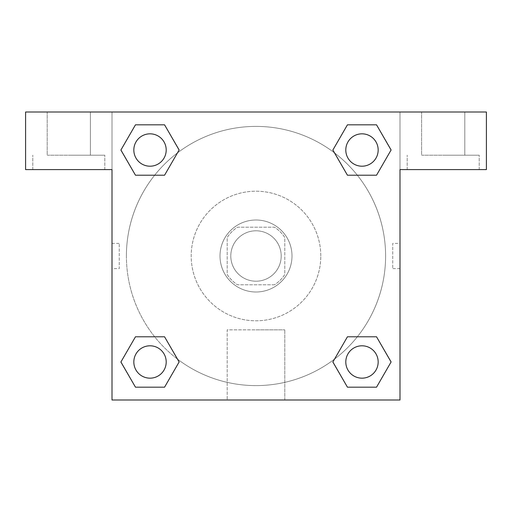 <?xml version="1.0" encoding="UTF-8"?>
<svg xmlns="http://www.w3.org/2000/svg" width="512" height="512" viewBox="0 0 512 512"><rect width="100%" height="100%" fill="white"/><g stroke="black" fill="none" stroke-linecap="round" stroke-linejoin="round"><path stroke-width="0.38" stroke-dasharray="2.56 1.92" d="M281.203 256A25.197 25.197 0 0 0 243.398 234.176A25.197 25.197 0 0 0 243.398 277.824A25.197 25.197 0 0 0 281.203 256A25.197 25.197 0 0 0 243.398 234.176A25.197 25.197 0 0 0 243.398 277.824A25.197 25.197 0 0 0 281.203 256M274.47 284.8L237.53 284.8A34.214 34.214 0 0 1 227.2 274.47L227.2 237.53A34.214 34.214 0 0 1 237.53 227.2L274.47 227.2A34.214 34.214 0 0 1 284.8 237.53L284.8 274.47A34.214 34.214 0 0 1 274.47 284.8L237.53 284.8A34.214 34.214 0 0 1 227.2 274.47L227.2 237.53A34.214 34.214 0 0 1 237.53 227.2L274.47 227.2A34.214 34.214 0 0 1 284.8 237.53L284.8 274.47A34.214 34.214 0 0 1 274.47 284.8M256 220A36 36 0 0 1 287.174 273.997A36 36 0 0 1 224.826 273.997A36 36 0 0 1 256 220A36 36 0 0 0 220 256A36 36 0 0 0 256 292A36 36 0 0 0 292 256A36 36 0 0 0 256 220M320.8 256A64.8 64.8 0 0 0 223.603 199.878A64.8 64.8 0 0 0 223.603 312.122A64.8 64.8 0 0 0 320.8 256A64.8 64.8 0 0 0 223.603 199.878A64.8 64.8 0 0 0 223.603 312.122A64.8 64.8 0 0 0 320.8 256M112 112L400 112L400 400L112 400L112 112L25.6 112L400 112L400 400L112 400L112 112L25.6 112L25.6 169.6L112 169.6L112 112L112 169.6L25.6 169.6L25.6 112L25.6 169.6L112 169.6L112 112L486.4 112L400 112L400 169.6L400 112L400 169.6L486.4 169.6L400 169.6L400 400L112 400L112 112M347.469 124.832L332.883 150.016L347.437 175.213L332.883 150.016L347.437 175.213L332.883 150.016L347.437 124.819L376.531 124.819L391.085 150.016L376.531 175.213L357.344 175.213M154.656 175.213L135.469 175.213L154.656 175.213L135.469 175.213L120.915 150.016L135.469 124.819L164.563 124.819L179.117 150.016L164.531 175.2M164.531 387.168L179.117 361.984L164.563 336.787L179.117 361.984L164.563 336.787L179.117 361.984L164.563 387.181L135.469 387.181L120.915 361.984L135.469 336.787L154.656 336.787M357.344 336.787L376.531 336.787L357.344 336.787L376.531 336.787L391.085 361.984L376.531 387.181L347.437 387.181L332.883 361.984L347.469 336.8M112 268.602L112 243.398L112 268.602L112.013 243.398L112 268.602L119.258 268.602L119.258 243.398L119.258 268.602M68.8 169.6L32.8 169.6L68.8 169.6M68.8 155.2L104.8 155.2L68.8 155.2M47.2 155.2L90.4 155.2L47.2 155.2L90.4 155.2L47.2 155.2L47.2 112L90.4 112L90.4 155.2L90.4 112L47.2 112L90.4 112L47.2 112L47.2 155.2M256 400L227.2 400L256 400M256 329.843L284.8 329.843L256 329.843M400 243.398L399.987 268.602L400 243.398L400 268.602L400 243.398L392.742 243.398L392.742 268.602L392.742 243.398M443.2 169.6L407.2 169.6L443.2 169.6M443.2 155.2L479.2 155.2L443.2 155.2M421.6 155.2L464.8 155.2L421.6 155.2L464.8 155.2L421.6 155.2L421.6 112L464.8 112L464.8 155.2L464.8 112L421.6 112L464.8 112L421.6 112L421.6 155.2M486.4 169.6L486.4 112L400 112L400 169.6L486.4 169.6L486.4 112L486.4 169.6M256 112L243.398 112L256 112.013M345.798 361.984A16.186 16.186 0 0 0 370.08 376A16.186 16.186 0 0 0 370.08 347.968A16.186 16.186 0 0 0 345.798 361.984A16.186 16.186 0 0 1 370.074 347.968A16.186 16.186 0 0 1 370.074 376A16.186 16.186 0 0 1 345.798 361.984M133.83 150.016A16.186 16.186 0 0 0 150.016 166.202A16.186 16.186 0 0 0 166.202 150.016A16.186 16.186 0 0 0 150.016 133.83A16.186 16.186 0 0 0 133.83 150.016M345.798 150.016A16.186 16.186 0 0 0 361.984 166.202A16.186 16.186 0 0 0 378.17 150.016A16.186 16.186 0 0 0 361.984 133.83A16.186 16.186 0 0 0 345.798 150.016M133.83 361.984A16.186 16.186 0 0 0 150.016 378.17A16.186 16.186 0 0 0 166.202 361.984A16.186 16.186 0 0 0 150.016 345.798A16.186 16.186 0 0 0 133.83 361.984M126.4 256A129.6 129.6 0 0 0 256 385.6A129.6 129.6 0 0 0 385.6 256A129.6 129.6 0 0 0 256 126.4A129.6 129.6 0 0 0 126.4 256M177.498 359.123A129.6 129.6 0 0 0 385.6 256A129.6 129.6 0 0 0 334.566 152.934M334.502 152.877A129.6 129.6 0 0 0 152.902 177.466A129.6 129.6 0 0 0 177.434 359.066M166.202 150.016A16.186 16.186 0 0 0 141.92 136A16.186 16.186 0 0 0 141.92 164.032A16.186 16.186 0 0 0 166.202 150.016A16.186 16.186 0 0 0 141.92 136A16.186 16.186 0 0 0 141.92 164.032A16.186 16.186 0 0 0 166.202 150.016A16.186 16.186 0 0 0 141.926 136A16.186 16.186 0 0 0 141.926 164.032A16.186 16.186 0 0 0 166.202 150.016A16.186 16.186 0 0 0 141.926 136A16.186 16.186 0 0 0 141.926 164.032A16.186 16.186 0 0 0 166.202 150.016M378.17 150.016A16.186 16.186 0 0 0 353.888 136A16.186 16.186 0 0 0 353.888 164.032A16.186 16.186 0 0 0 378.17 150.016A16.186 16.186 0 0 0 353.888 136A16.186 16.186 0 0 0 353.888 164.032A16.186 16.186 0 0 0 378.17 150.016A16.186 16.186 0 0 0 353.894 136A16.186 16.186 0 0 0 353.894 164.032A16.186 16.186 0 0 0 378.17 150.016A16.186 16.186 0 0 0 353.894 136A16.186 16.186 0 0 0 353.894 164.032A16.186 16.186 0 0 0 378.17 150.016M166.202 361.984A16.186 16.186 0 0 0 141.92 347.968A16.186 16.186 0 0 0 141.92 376A16.186 16.186 0 0 0 166.202 361.984A16.186 16.186 0 0 0 141.92 347.968A16.186 16.186 0 0 0 141.92 376A16.186 16.186 0 0 0 166.202 361.984A16.186 16.186 0 0 0 141.926 347.968A16.186 16.186 0 0 0 141.926 376A16.186 16.186 0 0 0 166.202 361.984A16.186 16.186 0 0 0 141.926 347.968A16.186 16.186 0 0 0 141.926 376A16.186 16.186 0 0 0 166.202 361.984M268.602 112L243.398 112L268.602 112.013M135.469 175.213L120.915 150.016L135.469 175.213L120.915 150.016L135.501 124.832M179.117 361.984L164.563 387.181L179.117 361.984L164.563 387.181L135.469 387.181L120.915 361.984L135.501 336.8M376.531 336.787L391.085 361.984L376.531 336.787L391.085 361.984L376.499 387.168M332.883 150.016L347.437 124.819L332.883 150.016L347.437 124.819L376.531 124.819L391.085 150.016L376.499 175.2M227.2 400L284.8 400L227.2 400L227.2 329.843L284.8 329.843L227.2 329.843L227.2 400M378.17 361.984A16.186 16.186 0 0 0 353.888 347.968A16.186 16.186 0 0 0 353.888 376A16.186 16.186 0 0 0 378.17 361.984A16.186 16.186 0 0 0 353.894 347.968A16.186 16.186 0 0 0 353.894 376A16.186 16.186 0 0 0 378.17 361.984A16.186 16.186 0 0 0 353.894 347.968A16.186 16.186 0 0 0 353.894 376A16.186 16.186 0 0 0 378.17 361.984M391.085 361.984L376.531 387.181L391.085 361.984L376.531 387.181L347.437 387.181L332.883 361.984L347.437 336.787L332.883 361.984L347.437 387.181L332.883 361.984M164.563 387.181L135.469 387.181L120.915 361.984L135.469 336.787M347.437 124.819L376.531 124.819L391.085 150.016L376.531 175.213M120.915 150.016L135.469 124.819L120.915 150.016L135.469 124.819L164.563 124.819L179.117 150.016L164.563 175.213L179.117 150.016L164.563 124.819L179.117 150.016M376.531 387.181L347.437 387.181M135.469 387.181L120.915 361.984M376.531 124.819L391.085 150.016M135.469 124.819L164.563 124.819M112 243.398L119.258 243.398M104.8 169.6L104.8 155.2L104.8 169.6M32.8 169.6L32.8 155.2L32.8 169.6M284.8 400L284.8 329.843L284.8 400M400 268.602L392.742 268.602M479.2 169.6L479.2 155.2L479.2 169.6M407.2 169.6L407.2 155.2L407.2 169.6"/><path stroke-width="0.77" d="M357.344 175.213L376.531 175.213L347.437 175.213L332.883 150.016L347.437 124.819L376.531 124.819L391.085 150.016L376.531 175.213L347.437 175.213L357.344 175.213L347.437 175.213L332.851 150.035M135.469 175.213L164.563 175.213L135.469 175.213L120.915 150.016L135.469 124.819L164.563 124.819L179.117 150.016L164.563 175.213L135.469 175.213L120.883 150.035M154.656 336.787L135.469 336.787L164.563 336.787L179.117 361.984L164.563 387.181L135.469 387.181L120.915 361.984L135.469 336.787L164.563 336.787L154.656 336.787L164.563 336.787L179.149 361.965M376.531 336.787L347.437 336.787L376.531 336.787L391.085 361.984L376.531 387.181L347.437 387.181L332.883 361.984L347.437 336.787L376.531 336.787L391.117 361.965M486.4 112L25.6 112L25.6 169.6L112 169.6L112 400L400 400L400 169.6L486.4 169.6L486.4 112M164.563 124.819L135.469 124.819L164.563 124.819L179.149 149.997M135.469 387.181L164.563 387.181L135.469 387.181L120.883 362.003M347.437 387.181L376.531 387.181L347.437 387.181L332.851 362.003M376.531 124.819L347.437 124.819L376.531 124.819L391.117 149.997M378.17 361.984A16.186 16.186 0 0 0 353.888 347.968A16.186 16.186 0 0 0 353.888 376A16.186 16.186 0 0 0 378.17 361.984M166.202 361.984A16.186 16.186 0 0 0 141.92 347.968A16.186 16.186 0 0 0 141.92 376A16.186 16.186 0 0 0 166.202 361.984M378.17 150.016A16.186 16.186 0 0 0 353.888 136A16.186 16.186 0 0 0 353.888 164.032A16.186 16.186 0 0 0 378.17 150.016M166.202 150.016A16.186 16.186 0 0 0 141.92 136A16.186 16.186 0 0 0 141.92 164.032A16.186 16.186 0 0 0 166.202 150.016M347.437 336.787L357.344 336.787M164.563 175.213L154.656 175.213"/></g></svg>
